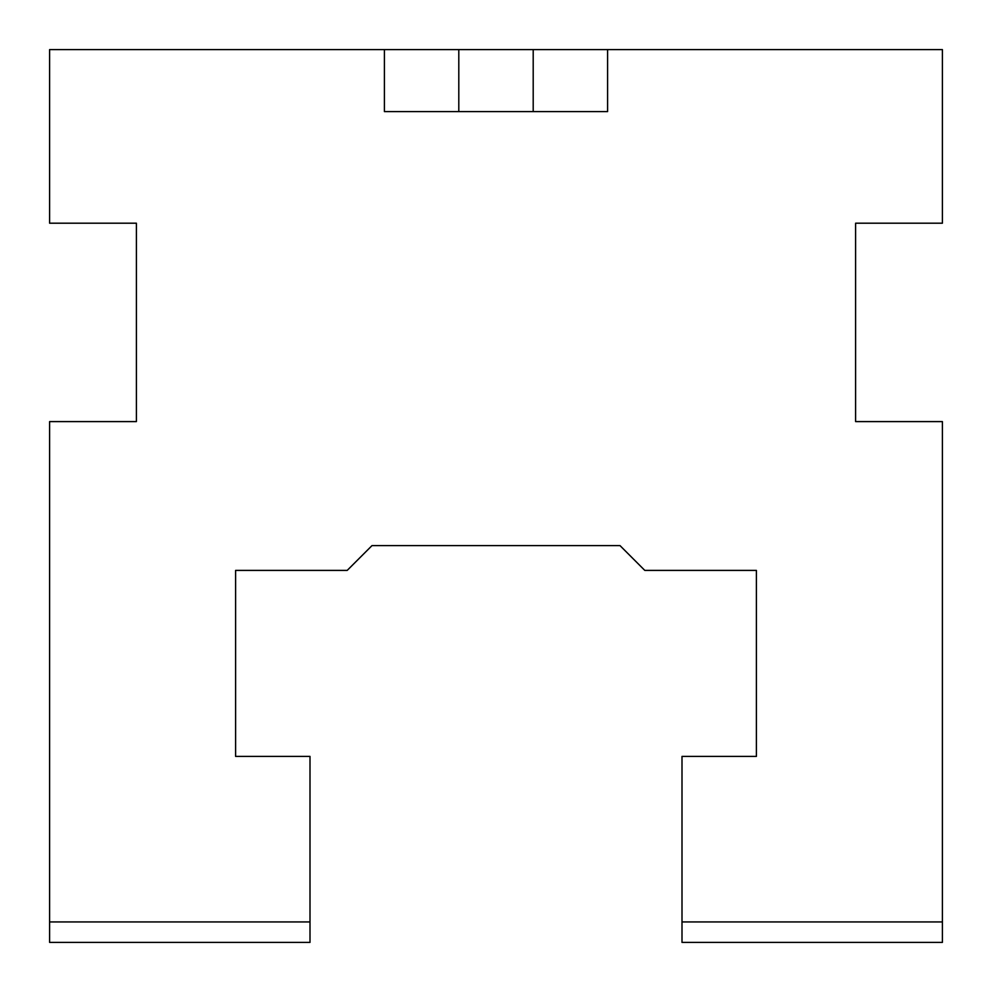 <?xml version="1.0" encoding="UTF-8"?>
<svg xmlns="http://www.w3.org/2000/svg" width="992" height="992" viewBox="0 0 992 992"><rect width="100%" height="100%" fill="white"/><g stroke="black" fill="none" stroke-linecap="round" stroke-linejoin="round"><path stroke-width="1.49" d="M359.6 558L372 545.6L620 545.6L644.8 570.4L756.4 570.4L756.4 756.4L682 756.4L682 942.4L942.4 942.4L942.4 921.94L682 921.94M310 921.94L49.6 921.94L49.6 942.4L310 942.4L310 756.4L235.6 756.4L235.6 570.4L347.2 570.4L372 545.6L620 545.6L632.4 558M49.6 921.94L49.6 421.6L136.4 421.6L136.4 223.2L49.6 223.2L49.6 49.6L942.4 49.6L942.4 223.2L855.6 223.2L855.6 421.6L942.4 421.6L942.4 921.94M384.4 49.6L384.4 111.6L607.6 111.6L607.6 49.6M458.8 111.6L458.8 49.6M533.2 111.6L533.2 49.6"/></g></svg>
